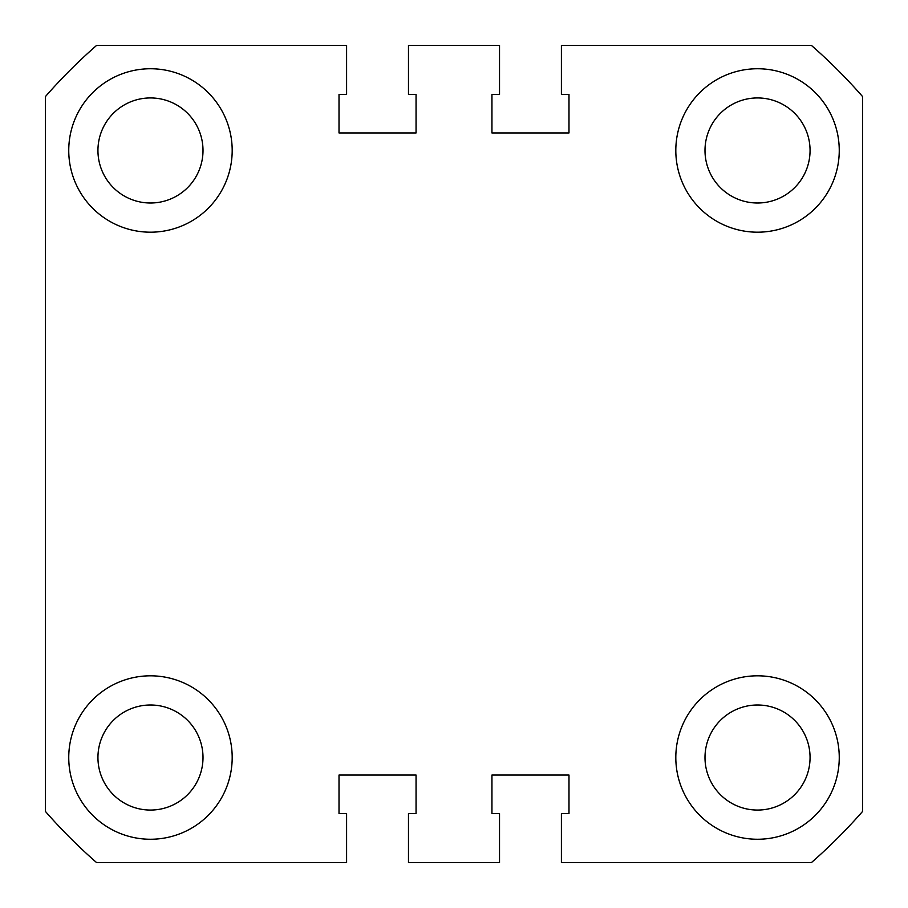 <?xml version="1.0" encoding="UTF-8"?>
<svg xmlns="http://www.w3.org/2000/svg" width="908" height="908" viewBox="0 0 908 908"><rect width="100%" height="100%" fill="white"/><g stroke="black" fill="none" stroke-linecap="round" stroke-linejoin="round"><path stroke-width="1.36" d="M68.747 150.467A81.72 81.72 0 0 0 150.467 232.187A81.72 81.72 0 0 0 232.187 150.467A81.72 81.72 0 0 0 150.467 68.747A81.72 81.72 0 0 0 68.747 150.467M675.813 150.467A81.72 81.72 0 0 0 757.533 232.187A81.72 81.72 0 0 0 839.253 150.467A81.72 81.72 0 0 0 757.533 68.747A81.72 81.72 0 0 0 675.813 150.467M68.747 757.533A81.72 81.72 0 0 0 150.467 839.253A81.72 81.72 0 0 0 232.187 757.533A81.72 81.72 0 0 0 150.467 675.813A81.72 81.72 0 0 0 68.747 757.533M675.813 757.533A81.72 81.72 0 0 0 757.533 839.253A81.72 81.72 0 0 0 839.253 757.533A81.72 81.72 0 0 0 757.533 675.813A81.72 81.72 0 0 0 675.813 757.533M704.994 150.467A52.539 52.539 0 0 0 757.533 203.006A52.539 52.539 0 0 0 810.061 150.467A52.539 52.539 0 0 0 757.533 97.939A52.539 52.539 0 0 0 704.994 150.467M97.939 150.467A52.539 52.539 0 0 0 150.467 203.006A52.539 52.539 0 0 0 203.006 150.467A52.539 52.539 0 0 0 150.467 97.939A52.539 52.539 0 0 0 97.939 150.467M97.939 757.533A52.539 52.539 0 0 0 150.467 810.061A52.539 52.539 0 0 0 203.006 757.533A52.539 52.539 0 0 0 150.467 704.994A52.539 52.539 0 0 0 97.939 757.533M704.994 757.533A52.539 52.539 0 0 0 757.533 810.061A52.539 52.539 0 0 0 810.061 757.533A52.539 52.539 0 0 0 757.533 704.994A52.539 52.539 0 0 0 704.994 757.533M862.6 96.6L862.6 811.4A542.859 542.859 0 0 1 811.4 862.6L561.405 862.6L561.405 813.568L568.987 813.568L568.987 775.046L491.943 775.046L491.943 813.568L499.525 813.568L499.525 862.6L408.475 862.6L408.475 813.568L416.057 813.568L416.057 775.046L339.013 775.046L339.013 813.568L346.595 813.568L346.595 862.6L96.6 862.6A542.859 542.859 0 0 1 45.4 811.4L45.4 96.6A542.859 542.859 0 0 1 96.6 45.4L346.595 45.4L346.595 94.432L339.013 94.432L339.013 132.954L416.057 132.954L416.057 94.432L408.475 94.432L408.475 45.4L499.525 45.4L499.525 94.432L491.943 94.432L491.943 132.954L568.987 132.954L568.987 94.432L561.405 94.432L561.405 45.4L811.4 45.4A542.859 542.859 0 0 1 862.6 96.6"/></g></svg>
